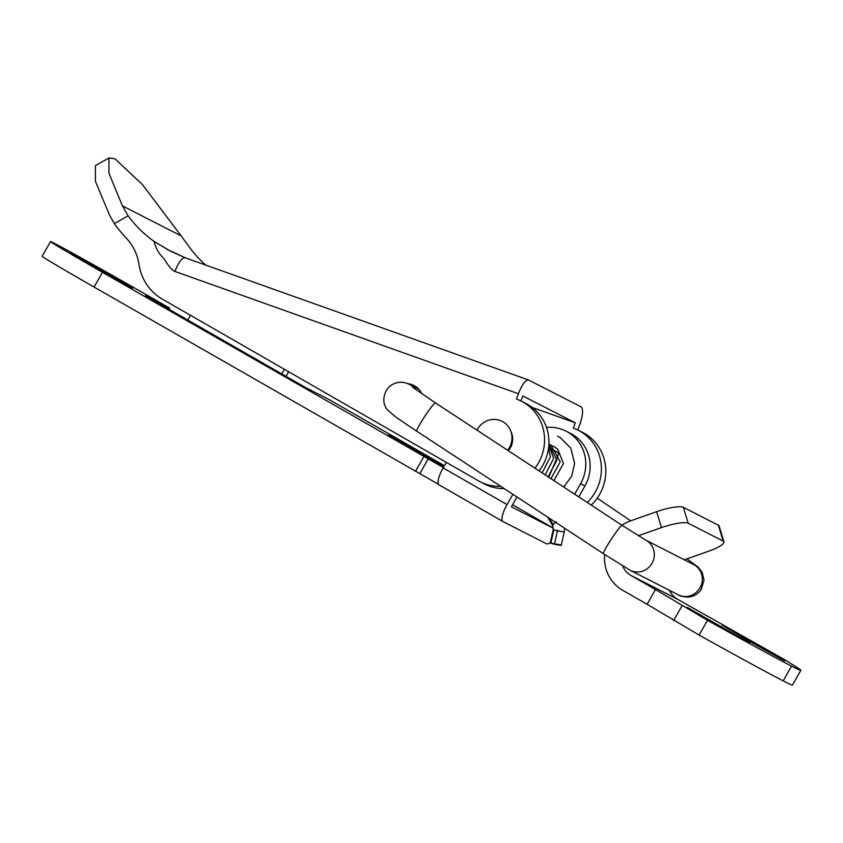 <?xml version="1.0" encoding="UTF-8"?>
<svg xmlns="http://www.w3.org/2000/svg" width="843" height="843" viewBox="0 0 843 843"><rect width="100%" height="100%" fill="white"/><g stroke="black" fill="none" stroke-linecap="round" stroke-linejoin="round"><path stroke-width="1.26" d="M550.426 543.05C552.017 543.956 563.293 546.043 561.122 545.031L550.426 543.05M542.175 472.912L550.395 456.78L548.561 448.023M545.115 474.841L553.682 458.455L548.835 445.199M548.055 476.769L556.96 460.141L548.898 444.103M550.985 478.698L560.237 461.816L550.9 444.999L548.898 444.061M553.904 480.615L563.514 463.492L557.76 449.298M557.571 449.129L554.178 446.674L548.867 444.777M548.772 477.243L558.203 454.967L558.129 452.417M563.693 487.033L571.723 476.147L574.61 463.344L570.785 448.149L559.963 437.38L557.508 436.179M564.652 528.266L564.252 532.059L553.387 529.92M553.872 529.689L550.879 542.808M556.327 521.796L553.103 524.472L552.829 525.821M549.499 518.329L553.103 524.472M577.813 430.004L579.647 425.02C582.945 415.22 583.44 409.171 581.133 406.863L528.477 379.972L185.27 257.8C182.246 257.378 178.779 261.92 174.891 271.425C170.244 269.602 166.398 261.773 162.762 257.378C158.674 253.385 155.755 248.042 154.016 241.361L170.887 251.372L184.975 257.684M587.265 502.502A45.269 43.33 -62.9 0 0 578.277 430.236A45.269 43.33 -62.9 0 0 573.314 428.096L575.274 422.786L532.154 407.432M575.274 422.786L522.786 395.968L520.953 400.952M114.353 223.595L128.104 215.819L122.414 205.882L181.129 235.882L142.499 184.649L114.954 158.8L109.032 157.926L95.407 165.628L95.417 181.298L109.611 215.281L114.353 223.595A140.317 134.322 -62.9 0 0 126.208 238.032A50.928 48.746 117.1 0 1 138.979 264.407A50.928 48.746 -62.9 0 0 162.404 299.17L478.434 480.826A45.269 43.33 -62.9 0 0 480.236 481.806A45.269 43.33 -62.9 0 0 500.742 486.337M480.236 481.806L484.609 484.04A45.269 43.33 -62.9 0 0 504.188 488.592M539.067 470.879A45.269 43.33 -62.9 0 0 525.8 403.418L521.427 401.184A45.269 43.33 -62.9 0 0 516.453 399.045L518.413 393.734L174.891 271.425M416.105 386.8A18.103 17.334 -62.9 0 0 412.49 386.02M591.249 505.115A45.269 43.33 -62.9 0 0 582.65 432.47L578.277 430.236M528.645 380.045C525.653 379.624 522.239 384.187 518.413 393.734M535.01 468.223A45.269 43.33 -62.9 0 0 521.427 401.184M181.129 235.882L189.327 247.104A124.479 119.158 -62.9 0 0 205.724 265.071M109.032 157.926L108.884 173.047L122.414 205.882M128.104 215.819A124.479 119.158 -62.9 0 0 154.016 241.361M508.392 450.752A17.545 16.786 -62.9 0 0 510.826 431.237M421.732 393.723A18.103 17.334 -62.9 0 0 416.421 387.032A18.103 17.334 -62.9 0 0 413.997 385.514A18.103 17.334 -62.9 0 0 407.938 383.765M550.31 542.523A16.976 4.91 119.8 0 1 546.475 543.767L503.029 521.575A16.976 4.91 119.8 0 1 502.965 521.543L439.066 484.894A16.976 4.91 -60.2 0 1 443.133 467.928L507.043 504.578L512.881 494.304M578.741 496.906L584.937 485.989A38.472 36.829 -62.9 0 0 570.5 433.407L566.117 431.173A38.472 36.829 -62.9 0 0 546.496 427.454M574.631 494.209L580.564 483.756A38.472 36.829 -62.9 0 0 566.117 431.173M553.366 528.255L511.416 506.812L516.991 497.001M507.043 504.578A16.976 4.91 119.8 0 0 502.965 521.543M190.465 315.293L187.778 320.024L145.491 295.767L169.696 308.138L146.197 294.66A84.869 1.138 -150.4 0 0 50.538 241.572A84.869 1.138 -150.4 0 0 102.467 272.321L94.079 287.073L438.476 484.293M94.079 287.073A84.869 1.138 -150.4 0 1 42.15 256.325L50.538 241.572M288.643 371.731L286.135 376.147A16.976 4.91 119.8 0 1 286.019 376.357M444.419 465.673L329.455 399.751L305.25 387.38L281.762 373.913L284.386 369.287M512.576 504.767L553.366 528.161M187.778 320.024L281.762 373.913M102.467 272.321L443.365 467.528M444.05 466.316L388.381 435.083L443.724 466.896M87.82 263.142L132.804 288.19L70.296 252.5L87.82 263.142M502.913 521.501L439.129 484.925A16.976 4.91 -60.2 0 1 439.066 484.894M428.244 458.855L419.856 473.618M169.696 308.138L169.043 309.276M423.871 456.621L415.483 471.374M446.305 462.354L443.133 467.928M476.969 430.141A19.241 18.42 117.1 0 1 477.412 429.319A19.241 18.42 117.1 0 1 495.052 419.435A19.241 18.42 117.1 0 1 510.805 431.184A19.241 18.42 117.1 0 1 509.362 447.644A19.241 18.42 117.1 0 1 507.602 450.236M510.805 431.184L511.669 433.534A16.976 16.249 117.1 0 1 512.586 437.401M718.362 525.21A22.635 4.647 -16.8 0 1 719.121 525.99L723.947 541.891A22.635 4.647 163.2 0 0 723.189 541.111L718.362 525.21L683.378 507.328A22.635 4.647 163.2 0 0 656.644 511.69L661.46 527.592L638.32 535.716M684.274 559.794L708.109 551.427A22.635 4.647 163.2 0 0 723.947 541.891M621.923 525.231A38.472 36.829 117.1 0 1 630.754 520.774L656.644 511.69M622.555 565.874A21.496 20.58 117.1 0 0 631.038 575.516L655.475 589.52L647.097 604.283L622.661 590.269A38.472 36.829 117.1 0 1 604.652 554.504M631.038 575.516L677.698 599.352A21.496 20.58 117.1 0 1 669.5 590.363M677.698 599.352L785.423 660.143A237.652 3.172 29.6 0 1 800.85 670.322A237.652 3.172 29.6 0 1 791.577 666.107A237.652 3.172 -150.4 0 1 707.498 620.332L655.475 589.52M647.097 604.283L699.11 635.085A237.652 3.172 -150.4 0 0 783.189 680.87A237.652 3.172 29.6 0 0 792.462 685.074L800.85 670.322M722.145 625.2L784.654 660.88L747.983 640.606L722.145 625.2M687.15 607.318L712.999 622.724L749.669 643.009L687.15 607.318M661.46 527.592A22.635 4.647 -16.8 0 1 688.204 523.229L723.189 541.111M673.662 620.49L682.04 605.727M557.602 530.226L554.641 543.356M584.937 485.989L580.564 483.756M688.204 523.229L683.378 507.328M783.189 680.87L791.577 666.107M699.11 635.085L707.498 620.332M416.832 431.279A16.976 1.496 123.3 0 1 416.79 431.258A16.976 1.496 123.3 0 1 424.556 416.705A16.976 1.496 123.3 0 1 435.409 402.88L622.113 525.358A16.976 1.496 123.3 0 0 611.259 539.183A16.976 1.496 123.3 0 0 603.493 553.746L630.206 570.289A16.976 16.249 117.1 0 0 651.46 564.188A16.976 16.249 117.1 0 0 645.654 540.057L693.641 564.578A16.976 16.249 117.1 0 1 699.458 588.709A16.976 16.249 117.1 0 1 678.204 594.81C679.005 595.832 682.25 596.591 687.941 597.107C693.705 596.602 698.152 594.03 701.281 589.405L704.042 580.258L702.187 572.376L698.194 567.191L686.887 558.877M415.199 389.16A16.976 16.249 -62.9 0 0 409.835 384.661C403.818 381.152 393.344 380.414 386.526 389.982C382.638 397.727 382.954 404.377 387.495 409.94L395.599 416.885L411.11 427.517L603.493 553.746M547.665 517.117L552.66 525.653L553.198 529.762L550.237 542.871M564.241 532.07L561.301 545.21M155.607 242.426L156.482 242.995M166.777 249.191L185.112 257.726M559.541 453.228L548.614 447.633M630.206 570.289L678.204 594.81M435.409 402.88L412.448 387.095M630.648 520.805L597.213 498.181M645.654 540.057L622.113 525.358M418.855 389.266L409.846 384.661"/></g></svg>
